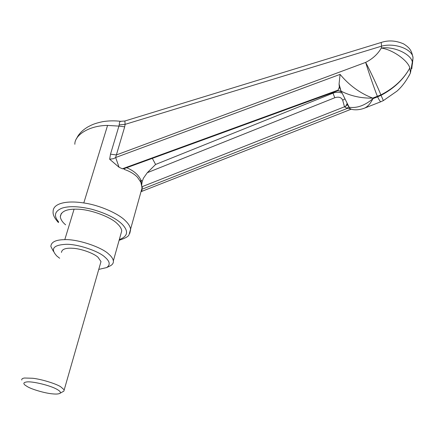 <?xml version="1.0" encoding="UTF-8"?>
<svg xmlns="http://www.w3.org/2000/svg" width="435" height="435" viewBox="0 0 435 435"><rect width="100%" height="100%" fill="white"/><g stroke="black" fill="none" stroke-linecap="round" stroke-linejoin="round"><path stroke-width="0.65" d="M21.821 380.043C21.511 379.005 22.402 378.325 24.501 378.015L32.712 378.26C41.396 379.195 55.772 383.637 60.579 386.682L64.217 389.831L63.863 391.125L63.151 391.522M57.197 389.466C50.705 385.481 31.233 380.804 26.236 382.033C23.517 382.49 23.142 383.534 25.105 385.171L27.47 386.693C32.212 389.526 45.642 393.36 52.526 393.86C56.289 394.251 58.807 394.045 60.079 393.245C60.933 392.283 59.97 391.021 57.197 389.466M100.414 263.615L101.002 261.571L98 257.264C93.851 253.29 80.671 248.499 72.395 248.254C65.484 247.874 61.841 249.266 61.471 252.441M98.761 269.395L106.657 267.579C110.49 264.926 109.968 261.495 105.091 257.286C98.805 251.017 76.962 243.758 65.712 244.329C53.19 245.046 50.253 248.967 56.909 256.095L59.666 258.254M53.423 251.37L50.857 246.422C51.183 241.99 55.827 239.734 64.793 239.658C77.381 238.973 101.861 247.14 108.821 254.198C111.452 256.443 112.969 258.662 113.361 260.853C113.606 262.887 112.638 264.524 110.447 265.763L109.261 266.334M74.086 209.181L64.793 239.658M120.767 234.411L121.756 230.86C121.419 228.522 119.978 226.184 117.428 223.84C111.213 217.13 90.333 209.23 77.289 209.197C66.685 208.86 61.025 211.35 60.313 216.673C60.639 219.447 62.412 222.165 65.625 224.83M340.638 91.529C341.698 91.654 337.217 90.159 337.315 90.915L123.725 168.802L122.376 168.785L119.087 167.285L109.669 159.243L110.506 154.175L118.918 126.106L107.575 125.416C88.865 125.53 74.472 135.29 74.853 144.279M141.022 191.688L142.898 190.927L141.718 190.867L142.452 186.561L344.476 106.809L342.715 100.289C341.442 97.348 338.805 96.499 334.798 97.734L332.998 93.172C336.103 92.008 338.898 91.954 341.393 93.008M124.448 168.541L124.198 169.378C129.907 171.336 134.339 173.967 137.493 177.284L140.902 182.368L142.038 188.078L142.452 186.561M337.315 90.915L338.12 90.105L339.327 87.092L340.904 90.48L340.779 91.78M340.904 90.48L341.187 91.23L337.832 90.616M334.798 97.734L147.291 172.706L155.594 164.463L332.998 93.172L332.71 92.601M346.809 103.878L350.148 108.864L347.288 108.407L344.509 106.918C346.178 106.189 346.978 105.27 346.912 104.161M346.608 108.097L348.995 107.184L349.566 107.902M350.006 108.473L351.235 109.19C353.715 110.06 359.12 110.245 364.503 108.136L364.302 108.217M122.376 168.785L338.12 90.105M347.288 108.407L141.962 189.268M141.968 189.241L141.62 189.513M339.327 87.092L339.072 84.004L340.578 89.49M109.669 159.243L113.687 158.644L115.639 157.524L340.088 74.385L339.072 84.004M110.506 154.175L116.373 154.942L115.639 157.524L119.087 167.285M340.088 74.385C349.185 85.352 360.06 93.259 372.703 98.109C361.507 98.397 351.001 96.108 341.187 91.23L349.147 107.244C356.901 108.397 364.834 105.536 372.953 98.663C370.402 103.628 367.586 106.787 364.514 108.136L380.804 101.768C380.255 101.708 379.189 100.066 377.607 96.831L381.038 95.33C394.056 88.441 403.653 79.322 409.819 67.969C403.626 79.241 393.969 88.218 380.853 94.912C378.287 88.158 369.875 70.133 365.666 62.39C372.686 58.807 377.89 54.027 381.277 48.057C394.436 46.018 411.999 54.593 412.423 62.694L411.776 68.773M147.291 172.706L143.474 178.127L142.229 181.39L141.788 184.228M124.888 121.001L125.101 124.366L124.693 126.819L118.918 126.106L119.223 124.888C119.315 122.621 119.777 121.43 120.615 121.316L121.071 121.376M383.371 100.594L380.853 94.912L372.703 98.109L372.953 98.663L377.607 96.831L377.422 96.412C374.698 89.768 368.173 70.889 365.666 62.39L116.373 154.942L124.693 126.819M76.495 138.781C78.474 134.241 82.248 130.299 87.81 126.949C92.046 124.736 94.243 123.502 102.703 121.669C108.565 120.718 114.53 120.604 120.609 121.316L124.899 120.995L381.207 42.467L381.555 46.164L125.101 124.366L119.223 124.888M412.402 64.092L413.032 57.79C412.657 49.351 394.947 42.456 381.555 46.164L381.277 48.057C392.294 49.47 407.97 60.449 409.819 67.969L410.444 72.944C406.48 80.714 401.951 86.804 396.861 91.209L383.393 100.583L380.804 101.768M58.437 222.573C54.473 218.229 52.706 214.553 53.13 211.546C53.075 208.039 55.392 205.429 60.084 203.721C65.913 201.72 73.814 201.459 83.797 202.949C100.061 205.228 118.798 213.846 125.356 220.714C128.456 223.628 130.217 226.537 130.641 229.441L129.788 233.399M107.575 125.416L83.797 202.949M119.315 239.593C128.097 236.254 128.885 230.974 121.675 223.759C115.503 217.978 105.542 213.139 91.78 209.246C78.8 206.228 68.828 205.88 61.857 208.207C54.603 211.258 53.527 215.836 58.638 221.937M342.715 100.289L344.444 99.131M344.509 106.918L346.255 105.607L346.858 104.019M141.821 185.402L140.695 179.764C138.401 174.707 133.724 170.694 126.672 167.725M152.348 158.367L155.594 164.463M408.818 76.174L410.444 72.944L413.038 57.795C411.597 50.906 410.45 48.296 403.696 43.935C395.986 40.526 388.488 40.036 381.207 42.467M60.079 393.245L63.863 391.125M64.217 389.831L101.002 261.571M110.447 265.763L106.657 267.579M121.756 230.86L113.361 260.853M61.373 213.346L60.313 216.673M119.114 240.299C125.275 238.271 128.586 236.401 129.043 234.693L142.038 188.002M142.898 190.927L351.246 109.19M142.229 181.39L140.695 179.764L140.907 182.363"/></g></svg>
